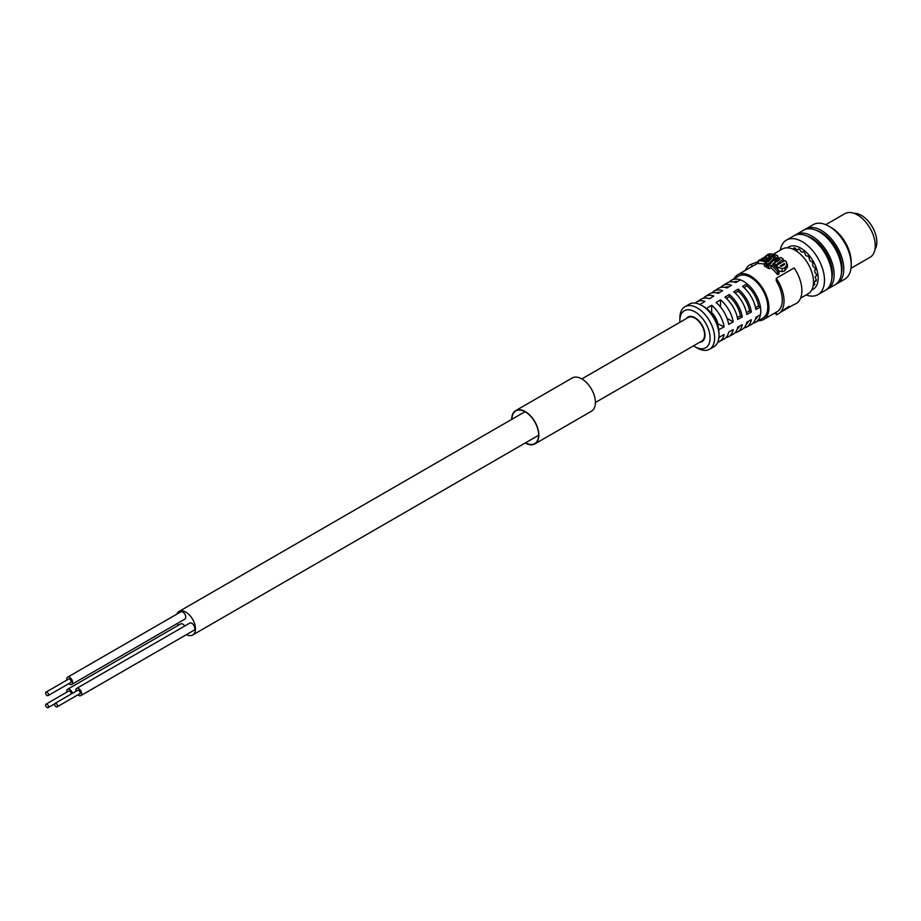 <?xml version="1.0" encoding="UTF-8"?>
<svg xmlns="http://www.w3.org/2000/svg" width="921" height="921" viewBox="0 0 921 921"><rect width="100%" height="100%" fill="white"/><g stroke="black" fill="none" stroke-linecap="round" stroke-linejoin="round"><path stroke-width="1.38" d="M68.891 683.612A4.156 2.406 -120 0 0 71.769 684.407A4.156 2.406 -120 0 0 72.414 681.08A4.156 2.406 -120 0 0 69.685 677.407A4.156 2.406 -120 0 0 67.613 677.2A4.156 2.406 -120 0 0 66.865 680.101M48.076 695.62L70.698 682.553A2.026 1.174 -120 0 0 71.009 680.941A2.026 1.174 -120 0 0 69.685 679.157A2.026 1.174 -120 0 0 68.684 679.053L46.05 692.12A2.026 1.174 -120 0 0 45.739 693.743A2.026 1.174 -120 0 0 47.063 695.528A2.026 1.174 -120 0 0 48.076 695.62A2.026 1.174 -120 0 0 48.387 693.997A2.026 1.174 -120 0 0 47.063 692.212A2.026 1.174 -120 0 0 46.05 692.12M77.905 694.837A4.156 2.406 -120 0 0 78.711 695.424A4.156 2.406 -120 0 0 80.795 695.631A4.156 2.406 -120 0 0 80.795 690.831A4.156 2.406 -120 0 0 76.639 688.424A4.156 2.406 -120 0 0 75.89 691.326M57.102 706.844L79.724 693.789A2.026 1.174 -120 0 0 79.724 691.452A2.026 1.174 -120 0 0 77.698 690.278L55.076 703.345A2.026 1.174 -120 0 0 54.765 704.968A2.026 1.174 -120 0 0 56.089 706.752A2.026 1.174 -120 0 0 57.102 706.844A2.026 1.174 -120 0 0 57.102 704.507A2.026 1.174 -120 0 0 55.076 703.345M72.46 693.306A4.156 2.406 -120 0 0 67.613 689.23A4.156 2.406 -120 0 0 66.865 692.132M71.055 694.112A2.026 1.174 -120 0 0 70.433 691.844A2.026 1.174 -120 0 0 68.684 691.084L46.05 704.151A2.026 1.174 -120 0 0 45.739 705.774A2.026 1.174 -120 0 0 47.063 707.558A2.026 1.174 -120 0 0 48.076 707.65A2.026 1.174 -120 0 0 48.076 705.313A2.026 1.174 -120 0 0 46.05 704.151M71.769 684.407L184.914 619.085A4.156 2.406 -120 0 0 185.547 615.758A4.156 2.406 -120 0 0 182.83 612.085A4.156 2.406 -120 0 0 180.758 611.878L67.613 677.2M186.422 634.65A13.596 7.852 -120 0 0 192.639 635.018A13.596 7.852 -120 0 0 192.639 619.315A13.596 7.852 -120 0 0 179.042 611.463A13.596 7.852 -120 0 0 176.832 614.146M177.316 623.471A13.596 7.852 -120 0 0 178.133 625.428M80.795 695.631L193.94 630.309A4.156 2.406 -120 0 0 193.94 625.509A4.156 2.406 -120 0 0 189.772 623.103L76.639 688.424M184.73 626.015A4.156 2.406 -120 0 0 180.758 623.908L67.613 689.23M595.415 402.477L701.779 341.069A13.596 7.852 -120 0 0 701.779 325.366A13.596 7.852 -120 0 0 688.183 317.515L581.819 378.922A19.203 11.087 60 0 1 594.379 395.857A19.203 11.087 60 0 1 591.432 411.238L534.871 443.899A19.203 11.087 60 0 1 525.292 442.966M800.591 298.151L808.143 293.787A25.846 14.92 -120 0 0 808.143 263.959A25.846 14.92 -120 0 0 782.297 249.038L772.926 254.449M734.049 278.741A25.846 14.92 60 0 1 737.721 274.769A25.846 14.92 60 0 1 763.567 289.689A25.846 14.92 60 0 1 763.567 319.529A25.846 14.92 60 0 1 758.294 320.727M763.567 319.529L776.921 311.816A25.846 14.92 -120 0 0 776.276 280.905L776.276 278.257A28.321 16.348 -120 0 1 780.052 312.53L794.144 304.483A28.321 16.348 -120 0 0 794.144 267.942L776.276 278.257M758.432 262.853L751.72 266.722A25.846 14.92 -120 0 0 751.076 267.067L737.721 274.769M768.747 268.667A25.846 14.92 -120 0 0 767.089 267.539L767.089 264.926A29.046 16.762 60 0 1 768.747 266.031L768.747 268.667L770.981 268.046A25.846 14.92 -120 0 1 777.6 274.734L779.051 273.894L779.051 270.889A29.046 16.762 -120 0 0 772.397 264.534L775.39 261.852M787.351 266.549L784.83 270.832L782.113 271.683L779.051 270.958M767.089 266.606L766.076 266.929A25.846 14.92 -120 0 0 764.418 266.088L764.418 263.464A29.046 16.762 60 0 1 766.076 264.315L766.076 266.929M764.418 264.385A25.846 14.92 -120 0 0 758.432 263.636L758.432 260.631A29.046 16.762 60 0 1 766.652 262.704L764.418 263.464M769.599 254.184L769.599 253.759A28.321 16.348 -120 0 0 765.812 256.038L764.879 256.913M751.72 266.722L751.72 264.085A28.321 16.348 -120 0 0 745.285 270.406M729.305 282.056A24.245 13.999 60 0 1 731.504 280.203L738.527 276.162A24.245 13.999 60 0 1 762.761 290.15A24.245 13.999 60 0 1 762.761 318.148L755.75 322.189A24.245 13.999 60 0 1 753.056 323.179M776.276 312.196L776.276 314.798A28.321 16.348 -120 0 0 780.052 312.53M780.985 311.655L789.17 306.29M776.276 313.612A29.046 16.762 60 0 1 774.285 313.336M761.333 258.951A29.046 16.762 60 0 1 763.67 259.089L766.387 258.836L769.415 257.132L768.966 256.452L772.259 255.578L772.097 254.023A29.046 16.762 -120 0 0 770.048 253.92L761.333 258.951L761.333 259.826M769.415 257.915L768.966 256.452M772.984 255.854L772.097 254.023M774.434 260.643L774.434 259.952A29.046 16.762 60 0 1 775.931 260.896L775.931 261.253M775.931 260.896L780.122 259.331L776.967 261.829A29.046 16.762 -120 0 0 776.023 261.161L774.688 263.291M774.688 262.623A29.046 16.762 60 0 1 775.125 262.946L774.158 263.717L774.158 265.939M774.158 263.717A29.046 16.762 60 0 1 775.839 265.064L775.839 267.458M775.839 265.064L783.23 259.123L783.23 261.564M783.23 259.123A29.046 16.762 -120 0 0 780.904 257.454L774.434 259.952M775.39 261.265A29.046 16.762 -120 0 0 773.732 260.217L770.186 263.982L767.089 264.926M768.747 266.031L770.981 265.398L770.981 268.046M770.981 265.398A29.046 16.762 60 0 1 777.6 271.73L777.6 274.734M777.6 271.73L779.051 270.889M787.351 267.643L786.327 261.829A29.046 16.762 -120 0 0 784.957 260.562L776.207 265.628A29.046 16.762 60 0 1 777.9 267.217L782.113 268.702L784.83 267.804L787.409 264.2L787.409 267.102M776.207 265.628L776.207 267.804M766.076 264.315L769.277 263.302L773.375 258.939L775.666 258.582L777.9 256.775L776.737 255.255A29.046 16.762 -120 0 0 775.068 254.645L766.318 259.699L766.318 261.046M773.375 258.939L773.375 260.597M777.9 258.605L777.543 255.681M766.318 259.699A29.046 16.762 60 0 1 768.045 260.332L768.045 261.829M768.045 260.332L771.614 258.283L768.114 261.863A29.046 16.762 -120 0 0 759.894 259.791L758.432 260.631M769.277 263.302L769.277 264.258M751.72 264.085L758.432 261.472M768.056 255.071L769.599 253.759M731.504 280.203A24.245 13.999 60 0 1 740.288 279.857L735.879 282.551A24.061 13.896 -120 0 0 726.945 283.046L722.628 285.752A23.888 13.792 60 0 1 731.47 285.245L727.049 287.939A23.716 13.688 -120 0 0 718.299 288.446L713.982 291.151A23.532 13.585 60 0 1 722.64 290.633L718.23 293.327A23.359 13.481 -120 0 0 709.654 293.845L705.336 296.55A23.186 13.389 60 0 1 713.821 296.032L709.4 298.726A23.002 13.285 -120 0 0 701.008 299.244L696.69 301.95A22.829 13.182 60 0 1 704.991 301.42L699.695 304.655M755.542 307.649L758.593 305.979A21.678 12.514 60 0 0 746.966 285.855L746.966 283.714A24.245 13.999 60 0 1 760.447 307.05L755.899 309.525A24.061 13.896 -120 0 0 742.556 286.408L746.966 283.714A24.245 13.999 -120 0 0 740.288 279.857M718.668 337.523L724.125 334.553A22.829 13.182 60 0 1 719.508 341.484L724.01 339.089A23.002 13.285 -120 0 0 728.661 332.078L733.208 329.603A23.186 13.389 60 0 1 728.511 336.695L733.012 334.3A23.359 13.481 -120 0 0 737.744 327.128L742.28 324.653A23.532 13.585 60 0 1 737.514 331.905L742.004 329.511A23.716 13.688 -120 0 0 746.827 322.177L751.363 319.714A23.888 13.792 60 0 1 746.505 327.116L751.006 324.722A24.061 13.896 -120 0 0 755.899 317.238L760.447 314.763A24.245 13.999 -120 0 0 760.447 307.05L758.593 305.979M760.447 314.763A24.245 13.999 60 0 1 755.75 322.189M764.879 257.972L766.548 257.017L764.879 257.972M769.91 255.071A29.046 16.762 60 0 1 770.117 255.082L768.379 255.957L769.91 255.647M780.041 266.042L784.473 263.487L784.542 264.546L781.595 266.342L780.041 266.042M784.473 264.638L784.473 263.487L784.542 264.546M772.915 257.535L775.079 256.291L774.676 257.5L772.915 257.535M775.079 257.293L775.079 256.291L775.332 257.12M794.386 247.887A1.888 1.094 60 0 1 795.802 248.935A1.888 1.094 -120 0 0 797.609 249.879A1.888 1.094 -120 0 0 797.931 249.476A1.888 1.094 60 0 1 798.242 249.061A1.888 1.094 60 0 1 799.129 249.119A1.888 1.094 60 0 1 800.407 250.57A1.888 1.094 -120 0 0 802.49 252.055A1.888 1.094 -120 0 0 802.617 251.951A1.888 1.094 60 0 1 802.744 251.859A1.888 1.094 60 0 1 804.033 252.204A1.888 1.094 60 0 1 805.058 253.943A1.888 1.094 -120 0 0 807.13 256.026A1.888 1.094 60 0 1 808.626 256.855A1.888 1.094 60 0 1 809.306 258.582L809.306 258.697A1.888 1.094 -120 0 0 811.033 261.276A1.888 1.094 60 0 1 812.472 262.612A1.888 1.094 60 0 1 812.725 264.373A1.888 1.094 -120 0 0 813.945 267.205A1.888 1.094 60 0 1 815.177 268.909A1.888 1.094 60 0 1 814.981 270.429A1.888 1.094 -120 0 0 815.58 273.226A1.888 1.094 60 0 1 816.478 275.126L816.49 275.31A1.888 1.094 60 0 1 816.098 276.173A1.888 1.094 60 0 1 815.856 276.254A1.888 1.094 -120 0 0 815.626 276.335A1.888 1.094 -120 0 0 815.764 278.741A1.888 1.094 60 0 1 816.259 280.663A1.888 1.094 60 0 1 815.902 281.239A1.888 1.094 60 0 1 815.269 281.285A1.888 1.094 -120 0 0 814.648 281.331A1.888 1.094 -120 0 0 814.509 283.231A1.888 1.094 60 0 1 814.532 284.98A1.888 1.094 60 0 1 814.314 285.188A1.888 1.094 60 0 1 813.289 285.038L814.751 284.186M793.407 249.372A1.888 1.094 -120 0 0 793.534 248.82A1.888 1.094 60 0 1 793.925 247.979A1.888 1.094 60 0 1 794.386 247.899M733.715 281.976A21.678 12.514 60 0 1 737.686 281.446M757.764 316.225A21.678 12.514 60 0 1 755.312 319.403M811.758 289.942A24.441 14.114 -120 0 0 817.169 270.889A24.441 14.114 -120 0 0 800.879 248.186A24.441 14.114 -120 0 0 787.443 247.83M746.966 285.855L744.007 287.663M806.128 294.95A31.498 18.19 -120 0 0 817.963 294.651A31.498 18.19 -120 0 0 824.491 280.237A31.498 18.19 -120 0 0 802.214 241.659A31.498 18.19 -120 0 0 786.465 240.093A31.498 18.19 -120 0 0 780.294 250.19M817.963 294.651L825.4 290.357A31.498 18.19 -120 0 0 830.235 265.121A31.498 18.19 -120 0 0 809.651 237.365A31.498 18.19 -120 0 0 793.902 235.799L786.465 240.093M695.263 303.101A22.829 13.182 60 0 1 696.69 301.95M706.372 308.512L711.668 305.265A22.829 13.182 60 0 1 724.125 326.84L718.668 329.81L718.645 328.774A21.356 12.33 -120 0 0 707.259 309.042L706.372 308.512A22.611 13.055 -120 0 0 706.142 308.328A22.611 13.055 -120 0 0 703.034 306.175L701.652 305.381A24.556 14.183 60 0 1 719.025 335.463A24.556 14.183 60 0 1 713.936 346.71L709.527 349.255A24.556 14.183 60 0 1 697.243 348.034L694.975 346.733A21.356 12.33 60 0 1 693.548 345.824M719.025 335.463L719.025 333.874A22.611 13.055 -120 0 0 718.668 329.81M719.508 341.484A22.829 13.182 60 0 1 717.804 342.14M728.661 324.376A23.002 13.285 -120 0 0 716.078 302.572L720.487 299.878A23.186 13.389 60 0 1 733.208 321.901L728.661 324.376M737.744 319.426A23.359 13.481 -120 0 0 724.908 297.184L729.317 294.49A23.532 13.585 60 0 1 742.28 316.951L737.744 319.426M746.827 314.475A23.716 13.688 -120 0 0 733.726 291.796L738.147 289.102A23.888 13.792 60 0 1 751.363 312L746.827 314.475M703.391 298.266A23.186 13.389 60 0 1 705.336 296.55M712.025 292.866A23.532 13.585 60 0 1 713.982 291.151M720.671 287.456A23.888 13.792 60 0 1 722.628 285.752M746.505 327.116A23.888 13.792 60 0 1 744.053 327.957M737.514 331.905A23.532 13.585 60 0 1 735.05 332.734M728.511 336.695A23.186 13.389 60 0 1 726.047 337.523M720.487 299.878L720.487 306.992M727.049 318.344L733.208 321.901M729.317 294.49L729.317 296.631L726.347 298.45M737.376 317.538L740.426 315.88L742.28 316.951M729.317 296.631A20.976 12.111 60 0 1 740.426 315.88M738.147 289.102L738.147 291.243L735.177 293.051M746.459 312.587L749.51 310.93L751.363 312M738.147 291.243A21.321 12.318 60 0 1 749.51 310.93M716.308 292.82A20.976 12.111 60 0 1 719.98 292.268M725.011 287.398A21.321 12.318 60 0 1 728.833 286.857M717.206 323.513L724.125 326.84M711.668 305.265L711.668 312.599A14.172 8.185 60 0 1 717.781 323.179M711.668 312.599L711.093 312.921M748.646 321.187A21.321 12.318 60 0 1 746.275 324.227M739.54 326.149A20.976 12.111 60 0 1 737.226 329.05M831.755 279.04A28.977 16.728 -120 0 0 811.885 238.136A28.977 16.728 -120 0 0 806.888 235.96M826.482 289.643A31.498 18.19 -120 0 0 827.634 289.067A31.498 18.19 -120 0 0 832.457 263.832A31.498 18.19 -120 0 0 811.885 236.075A31.498 18.19 -120 0 0 796.135 234.521A31.498 18.19 -120 0 0 795.065 235.223M827.634 289.067L835.025 284.808A31.498 18.19 -120 0 0 839.848 259.561A31.498 18.19 -120 0 0 819.276 231.804A31.498 18.19 -120 0 0 803.526 230.25L796.135 234.521M679.94 322.269A21.356 12.33 60 0 1 679.871 320.566L679.871 317.952A24.556 14.183 60 0 1 684.959 306.716L689.369 304.16A24.556 14.183 60 0 1 701.652 305.381M684.959 306.716A24.556 14.183 60 0 1 697.243 307.925A24.556 14.183 60 0 1 713.291 329.568A24.556 14.183 60 0 1 709.527 349.255M841.38 273.479A28.977 16.728 -120 0 0 821.509 232.576A28.977 16.728 -120 0 0 816.513 230.411M679.871 320.566A21.356 12.33 60 0 1 694.975 311.851A21.356 12.33 60 0 1 710.079 338.007A21.356 12.33 60 0 1 694.975 346.733M836.095 284.094A31.498 18.19 -120 0 0 837.247 283.518A31.498 18.19 -120 0 0 842.082 258.283A31.498 18.19 -120 0 0 821.509 230.526A31.498 18.19 -120 0 0 805.76 228.961A31.498 18.19 -120 0 0 804.678 229.674M699.787 342.221A14.172 8.185 -120 0 0 702.067 341.564A14.172 8.185 -120 0 0 702.067 325.194A14.172 8.185 -120 0 0 687.895 317.008A14.172 8.185 -120 0 0 686.18 318.666M837.247 283.518L844.695 279.224A31.498 18.19 -120 0 0 851.211 264.799A31.498 18.19 -120 0 0 828.946 226.232A31.498 18.19 -120 0 0 813.197 224.666L805.76 228.961M828.946 226.232L831.168 227.51A28.344 16.371 -120 0 1 851.211 262.232L851.211 264.799M850.992 268.31L870.046 257.304A25.201 14.552 -120 0 0 873.914 237.111A25.201 14.552 -120 0 0 857.451 214.915A25.201 14.552 -120 0 0 844.856 213.66L825.792 224.666M874.95 249.464A21.736 12.549 -120 0 0 861.457 215.422A21.736 12.549 -120 0 0 854.101 213.35M511.685 419.4A19.203 11.087 60 0 1 515.668 410.639L572.24 377.978A19.203 11.087 60 0 1 581.842 378.934M515.668 410.639A19.203 11.087 60 0 1 525.269 411.595A19.203 11.087 60 0 1 537.806 428.518A19.203 11.087 60 0 1 534.871 443.899M511.915 419.274A18.881 10.902 60 0 1 515.829 410.916A18.881 10.902 60 0 1 525.269 411.86A18.881 10.902 60 0 1 537.599 428.495A18.881 10.902 60 0 1 534.71 443.623A18.881 10.902 60 0 1 525.523 442.828M766.387 258.836L766.387 259.664M771.453 256.729L771.453 256.038M772.259 256.268L772.259 255.578M763.67 259.089L763.67 260.206M784.83 270.832L784.83 267.804M782.113 268.702L782.113 271.683M777.9 267.217L777.9 269.565M775.666 259.469L775.666 258.582M798.76 248.992L797.931 249.476M794.881 248.037L793.534 248.82M815.269 281.285L816.248 280.721M192.639 635.018L538.612 435.265M179.042 611.463L525.016 411.71M48.076 707.65L54.719 703.817M813.439 283.553L814.406 282.989M793.821 249.568L795.537 248.578M769.519 257.857L769.519 256.867M777.98 258.582L777.98 256.418M758.432 261.403L753.769 263.441M813.381 284.221L814.613 283.507M814.648 281.331L816.305 280.375M815.626 276.335L816.351 275.909M797.609 249.879L799.014 249.073M793.545 249.43L795.353 248.382"/></g></svg>
